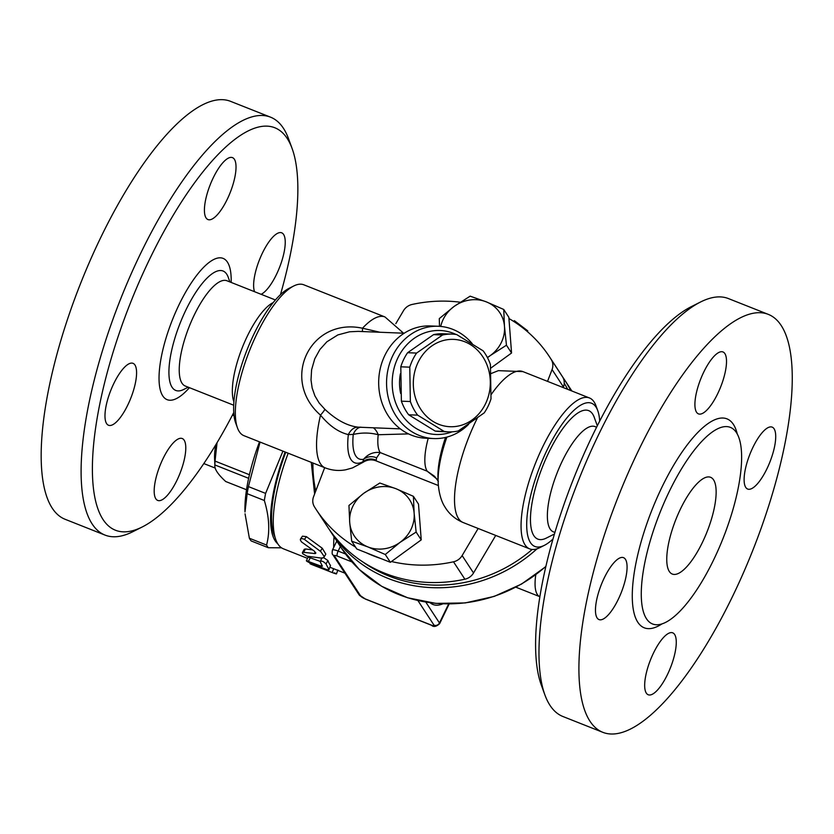 <?xml version="1.0" encoding="UTF-8"?>
<svg xmlns="http://www.w3.org/2000/svg" width="834" height="834" viewBox="0 0 834 834"><rect width="100%" height="100%" fill="white"/><g stroke="black" fill="none" stroke-linecap="round" stroke-linejoin="round"><path stroke-width="1.25" d="M702.405 542.413A52.031 16.763 -68.4 0 1 672.287 574.053A52.031 16.763 -68.4 0 1 675.863 519.499A52.031 16.763 -68.4 0 1 710.62 477.309A52.031 16.763 -68.4 0 1 702.405 542.413M700.581 301.981L691.219 306.693A216.433 69.743 111.6 0 0 573.49 478.945A216.433 69.743 111.6 0 0 541.308 685.089L544.904 694.931A224.753 72.433 -68.4 0 1 578.327 480.864A224.753 72.433 -68.4 0 1 700.581 301.981A224.753 72.433 -68.4 0 1 728.468 298.593L768.375 314.408A224.753 72.433 -68.4 0 1 732.919 595.664A224.753 72.433 -68.4 0 1 602.784 732.304A224.753 72.433 -68.4 0 1 618.275 496.616A224.753 72.433 -68.4 0 1 768.395 314.408M562.856 716.479A224.753 72.433 -68.4 0 1 544.904 694.931M713.716 559.687A105.72 34.069 -68.4 0 1 652.501 623.957A105.72 34.069 -68.4 0 1 659.788 513.098A105.72 34.069 -68.4 0 1 730.407 427.394A105.72 34.069 -68.4 0 1 713.716 559.687M667.481 674.508A33.297 10.727 -68.4 0 1 648.206 694.753A33.297 10.727 -68.4 0 1 650.499 659.85A33.297 10.727 -68.4 0 1 672.736 632.839A33.297 10.727 -68.4 0 1 667.481 674.508M597.102 617.931A33.297 10.727 -68.4 0 1 602.721 581.246A33.297 10.727 -68.4 0 1 623.53 557.665A33.297 10.727 -68.4 0 1 621.247 592.578A33.297 10.727 -68.4 0 1 599.01 619.579A33.297 10.727 -68.4 0 1 597.102 617.931M703.698 372.204A33.297 10.727 -68.4 0 1 722.974 351.958A33.297 10.727 -68.4 0 1 720.691 386.861A33.297 10.727 -68.4 0 1 698.444 413.873A33.297 10.727 -68.4 0 1 703.698 372.204M774.088 428.78A33.297 10.727 -68.4 0 1 768.458 465.476A33.297 10.727 -68.4 0 1 747.65 489.047A33.297 10.727 -68.4 0 1 749.943 454.144A33.297 10.727 -68.4 0 1 772.18 427.133A33.297 10.727 -68.4 0 1 774.088 428.78M553.38 531.863A56.608 18.244 -68.4 0 1 557.279 472.503A56.608 18.244 -68.4 0 1 595.09 426.612M554.443 534.01L546.364 538.076A69.086 22.268 -68.4 0 1 542.548 466.686A69.086 22.268 -68.4 0 1 594.225 417.281L597.321 425.778M233.76 412.538A216.433 69.743 -68.4 0 1 142.228 526.973A216.433 69.743 -68.4 0 1 130.26 303.347A216.433 69.743 -68.4 0 1 292.14 148.588A216.433 69.743 -68.4 0 1 280.453 294.663M254.568 291.712A33.297 10.727 -68.4 0 1 261.636 254.724A33.297 10.727 -68.4 0 1 281.683 232.811A33.297 10.727 -68.4 0 1 281.319 262.502A33.297 10.727 -68.4 0 1 261.125 294.308M227.234 199.305A33.297 10.727 -68.4 0 1 207.958 219.55A33.297 10.727 -68.4 0 1 210.251 184.627A33.297 10.727 -68.4 0 1 232.488 157.636A33.297 10.727 -68.4 0 1 227.234 199.305M134.952 364.99A33.297 10.727 -68.4 0 1 129.333 401.665A33.297 10.727 -68.4 0 1 108.524 425.257A33.297 10.727 -68.4 0 1 110.797 390.364A33.297 10.727 -68.4 0 1 133.044 363.343A33.297 10.727 -68.4 0 1 134.952 364.99M162.974 458.763A33.297 10.727 -68.4 0 1 182.25 438.528A33.297 10.727 -68.4 0 1 179.956 473.441A33.297 10.727 -68.4 0 1 157.72 500.431A33.297 10.727 -68.4 0 1 162.974 458.763M233.708 405.22L185.242 386.017A56.608 18.244 -68.4 0 1 189.141 326.667A56.608 18.244 -68.4 0 1 226.942 280.766L275.408 299.969M292.14 148.588L288.543 138.746A224.753 72.433 111.6 0 0 270.56 117.177A224.753 72.433 111.6 0 0 120.44 299.458A224.753 72.433 111.6 0 0 105.001 535.084A224.753 72.433 111.6 0 0 132.867 531.685L142.228 526.973M105.001 535.084L65.073 519.269A224.753 72.433 -68.4 0 1 80.512 283.633A224.753 72.433 -68.4 0 1 230.632 101.362L270.56 117.177M453.498 561.803L464.892 579.213A12.489 11.53 -33.2 0 0 473.524 572.979L462.13 555.569A12.489 11.53 146.8 0 1 453.498 561.803A139.434 128.717 146.8 0 1 391.459 561.522L390.375 562.304L385.277 554.506L367.857 546.906A33.047 30.504 -33.2 0 0 400.08 542.34A33.047 30.504 -33.2 0 0 414.144 513.244A33.047 30.504 -33.2 0 0 395.983 488.724L413.403 496.324L414.144 513.244L416.135 532.071L400.08 542.34L385.277 554.506M464.892 579.213A139.434 128.717 146.8 0 1 327.543 526.89L316.149 509.48A139.434 128.717 146.8 0 1 314.366 506.686A12.489 11.53 146.8 0 1 313.563 496.72L324.676 467.666M390.375 562.304L380.929 558.561A139.434 128.717 146.8 0 1 366.241 552.744L356.796 549.001L351.687 541.203L349.707 522.386L348.956 505.456L363.77 493.29L379.814 483.022L395.983 488.724A33.047 30.504 -33.2 0 0 363.77 493.29A33.047 30.504 -33.2 0 0 349.707 522.386A33.047 30.504 -33.2 0 0 367.857 546.906L351.687 541.203M355.524 547.062A139.434 128.717 146.8 0 1 316.149 509.48M233.906 401.842L233.833 401.623A56.608 18.244 -68.4 0 1 242.246 347.715A56.608 18.244 -68.4 0 1 273.041 302.659L273.239 302.565M452.362 334.121L443.375 333.767A48.904 43.066 92.3 0 0 433.544 334.653L407.607 352.709A48.904 43.066 92.3 0 0 403.698 359.444A48.904 43.066 92.3 0 0 400.8 366.804L401.383 401.164A48.904 43.066 92.3 0 0 408.67 414.779L435.192 431.084A48.904 43.066 92.3 0 0 439.445 431.491L448.421 431.856A48.904 43.066 -87.7 0 1 444.168 431.439L417.646 415.144A48.904 43.066 -87.7 0 1 410.359 401.529L409.775 367.168A48.904 43.066 -87.7 0 1 412.674 359.808A48.904 43.066 -87.7 0 1 416.593 353.074L442.52 335.007A48.904 43.066 -87.7 0 1 452.362 334.121A48.904 43.066 -87.7 0 1 456.615 334.538L483.136 350.833A48.904 43.066 -87.7 0 1 490.413 364.448L491.007 398.819A48.904 43.066 -87.7 0 1 484.189 412.903L458.262 430.969A48.904 43.066 -87.7 0 1 448.421 431.856M418.105 362.331A43.702 38.489 92.3 0 0 452.56 426.727A43.702 38.489 92.3 0 0 484.773 360.09A43.702 38.489 92.3 0 0 418.105 362.331M435.192 431.084L444.168 431.439M408.67 414.779L417.646 415.144M401.383 401.164L410.359 401.529M400.8 366.804L409.775 367.168M407.607 352.709L416.593 353.074M433.544 334.653L442.52 335.007M400.674 393.512A43.702 38.489 -87.7 0 1 400.372 373.83M416.135 532.071L421.233 539.869L418.501 504.122L413.403 496.324M380.929 558.561L366.241 552.744M421.233 539.869L391.459 561.522M478.153 528.475L462.13 555.569M438.35 485.524L375.967 460.816C371.411 459.148 367.002 459.701 362.738 462.474L352.438 467.926L345.756 469.782C338.833 471.095 331.974 470.459 325.177 467.864A81.159 26.156 -68.4 0 1 320.506 415.134A16.649 1.96 135.1 0 0 324.916 409.338L319.182 403.031L314.898 395.869L312.166 388.039L311.009 379.939L311.593 369.827L314.752 358.808L319.87 349.55L326.845 341.815L337.864 334.914L349.592 331.786L358.12 331.379L404.198 333.225M486.316 301.866L503.736 309.466L504.476 326.386A33.047 30.504 -33.2 0 0 486.316 301.866A33.047 30.504 -33.2 0 0 454.103 306.432L470.147 296.164L486.316 301.866M506.457 345.213L490.413 355.482A33.047 30.504 -33.2 0 0 504.476 326.386L506.457 345.213L511.565 353.001L490.799 368.107M487.358 357.473A33.047 30.504 -33.2 0 0 490.413 355.482L487.473 357.671M439.497 326.334L439.289 318.598L454.103 306.432A33.047 30.504 -33.2 0 0 440.717 326.428M511.565 353.001L508.834 317.264L503.736 309.466M395.827 323.655L403.5 310.686A12.489 11.53 146.8 0 1 412.132 304.452A139.434 128.717 146.8 0 1 460.212 302.21M508.928 318.515A139.434 128.717 146.8 0 1 549.481 356.775A139.434 128.717 146.8 0 1 551.253 359.579A12.489 11.53 146.8 0 1 552.066 369.545L547.542 381.367M512.983 320.965L513.859 321.444M513.817 321.497L514.359 320.663L527.776 330.858L527.255 331.505M325.177 467.864L243.966 435.692A81.159 26.156 -68.4 0 1 237.471 427.905A81.159 26.156 -68.4 0 1 249.543 350.603A81.159 26.156 -68.4 0 1 293.693 286.01A81.159 26.156 -68.4 0 1 303.753 284.78L384.964 316.951A81.159 26.156 -68.4 0 0 362.509 328.231C310.258 317.024 279.963 379.731 320.506 415.134C329.274 425.767 338.552 432.262 348.351 434.597A16.649 10.988 93.9 0 1 358.151 427.164C347.33 425.924 336.248 419.982 324.916 409.338M293.693 286.01L289.012 288.366A76.999 24.811 111.6 0 0 247.125 349.644A76.999 24.811 111.6 0 0 235.678 422.984L237.471 427.905M552.984 539.014A76.999 24.811 -68.4 0 1 544.435 545.311A76.999 24.811 -68.4 0 1 540.171 465.747A76.999 24.811 -68.4 0 1 597.769 410.682A76.999 24.811 -68.4 0 1 599.688 421.128M597.769 410.682L595.966 405.762A81.159 26.156 111.6 0 0 589.482 397.974A81.159 26.156 111.6 0 0 535.261 463.798A81.159 26.156 111.6 0 0 529.684 548.887A81.159 26.156 111.6 0 0 539.754 547.667L544.435 545.311M379.981 332.255L362.509 328.231L362.425 331.546M373.34 427.79A16.649 9.435 -93.7 0 1 378.219 434.733C370.119 432.596 361.8 432.492 353.262 434.441A60.35 19.453 -68.4 0 0 363.603 459.242A12.489 12.156 -179 0 1 376.582 457.845L380.168 452.56C373.622 451.767 368.096 453.988 363.603 459.242L362.894 461.765A65.552 21.121 -68.4 0 1 348.351 434.597L353.262 434.441A16.649 10.258 86.9 0 1 360.444 427.269M361.164 427.196L358.151 427.164M434.514 476.256L427.185 471.189L380.168 452.56A47.861 15.429 -68.4 0 1 378.219 434.733L408.556 433.899M375.967 460.816L376.207 460.253A12.489 12.197 -163.1 0 0 362.894 461.765L362.738 462.474M433.784 438.559L425.903 438.236A56.191 49.477 -87.7 0 1 384.828 355.461A56.191 49.477 -87.7 0 1 430.427 325.948L438.309 326.271A56.191 49.477 92.3 0 0 392.72 355.774A56.191 49.477 92.3 0 0 433.784 438.559A56.191 49.477 92.3 0 0 468.593 424.35M472.211 343.639A56.191 49.477 92.3 0 0 438.309 326.271M452.101 431.824A52.031 45.818 -87.7 0 1 402.666 415.989A52.031 45.818 -87.7 0 1 397.891 357.828A52.031 45.818 -87.7 0 1 456.021 334.455M434.483 476.224L438.392 481.312M428.207 438.33A47.861 15.429 -68.4 0 0 427.185 471.189L437.35 479.341M495.73 535.438L473.524 572.979M549.481 356.775L560.875 374.185A139.434 128.717 146.8 0 1 562.648 376.989L551.253 359.579M552.066 369.545L563.45 386.955A12.489 11.53 -33.2 0 0 562.648 376.989M563.45 386.955L563.211 387.57M303.586 552.327L302.398 552.608L302.669 553.703L306.881 556.163L321.841 558.175L323.623 557.685L324.082 556.33L320.829 551.649L304.087 539.16L301.366 538.43L300.282 539.775L301.376 541.819L314.679 551.41L315.012 553.567L303.586 552.327L305.484 548.981L312.469 549.867M315.794 553.307L315.012 553.567L315.69 552.452M302.388 552.64L304.264 549.272L305.484 548.981M300.501 538.962L302.461 536.168L306.412 536.648L322.289 548.261L325.833 554.141L323.873 557.383M316.169 565.4L315.877 566.119L316.701 566.484L310.832 564.159L332.203 572.541C336.717 574.209 337.468 574.324 334.465 572.875M310.019 563.794L310.133 563.002M318.171 566.192L317.91 566.88M310.363 557.498L308.611 561.188C305.348 560.375 305.901 560.99 310.258 563.054L324.541 568.715C327.971 570.07 329.378 570.227 328.763 569.174L326.031 563.992C323.394 561.272 321.434 560.5 320.162 561.678L322.424 566.182L321.069 566.13L306.38 560.761L308.1 557.049L320.12 561.365M328.95 569.716L330.504 565.473L328.95 569.716M322.028 557.779L320.162 561.678M323.675 557.644L327.887 560.511A95.733 30.848 111.6 0 0 330.504 565.473M336.383 560.125L344.922 573.177L330.066 567.297M307.496 558.353L283.435 548.824A95.733 30.848 -68.4 0 1 288.178 453.206M217.048 442.677L215.047 461.098A56.191 18.108 111.6 0 0 214.88 464.955L214.567 458.346A45.787 14.751 -68.4 0 1 215.756 444.835M248.626 478.32L214.88 464.955C214.234 468.781 217.841 474.306 225.722 481.52L246.51 489.746M249.429 474.723L215.047 461.098M234.041 415.728L232.436 415.092M285.134 452.007A93.648 30.18 111.6 0 0 277.732 543.758M281.517 547.813L268.319 547.729A101.977 32.86 -68.4 0 1 266.557 545.05C270.07 531.873 269.33 517.028 264.336 500.494A101.977 32.86 -68.4 0 1 265.608 493.394L282.924 451.131M260.062 442.072L248.417 486.587A101.977 32.86 111.6 0 0 247.156 493.686L244.987 511.982A93.648 30.18 -68.4 0 1 259.499 441.843M245.05 513.827L249.376 538.243A101.977 32.86 111.6 0 0 251.138 540.922L268.319 547.729M266.557 545.05L249.376 538.243M285.76 452.247A91.563 29.513 111.6 0 0 274.949 537.002M265.608 493.394L248.417 486.587M264.336 500.494L247.156 493.686M737.256 433.982A112.381 36.216 111.6 0 0 651.927 510.022A112.381 36.216 111.6 0 0 662.029 623.863M188.223 387.195L183.709 389.468A64.218 20.694 -68.4 0 1 180.154 323.112A64.218 20.694 -68.4 0 1 228.193 277.201L229.923 281.944M231.143 282.424A75.988 24.488 111.6 0 0 198.138 273.51A75.988 24.488 111.6 0 0 159.294 371.568A75.988 24.488 111.6 0 0 189.443 387.674M570.758 390.562A139.434 128.717 -33.2 0 0 564.284 379.407L562.543 376.812M329.284 529.475L330.962 532.113A139.434 128.717 -33.2 0 0 537.033 548.803M532.186 549.47A137.349 126.789 146.8 0 1 362.081 561.438M315.763 490.976A137.349 126.789 146.8 0 1 312.927 463.016M564.232 383.244A137.349 126.789 146.8 0 1 567.693 389.353M529.684 548.887L463.131 522.522A81.159 26.156 -68.4 0 1 477.267 418.251M491.309 394.367A81.159 26.156 -68.4 0 1 522.918 371.61L498.378 370.65L491.226 373.486M376.207 460.253L376.582 457.845M446.878 437.099A65.552 21.121 -68.4 0 0 438.152 482.271L437.975 477.684A60.35 19.453 -68.4 0 1 445.544 437.433M545.884 566.359A139.434 128.717 146.8 0 1 341.471 548.188L330.962 532.113M322.289 548.261L320.329 551.274M306.412 536.648L304.441 539.41M333.652 568.725L332.203 572.541M327.887 560.511L326.031 563.992M321.643 564.899L321.069 566.13M334.048 536.846A95.733 30.848 111.6 0 0 333.694 547.458M430.156 602.763A92.407 29.774 111.6 0 0 442.864 603.847M345.537 554.005L338.145 551.086L340.366 546.489M338.145 551.086A8.319 1.741 -154.2 0 0 332.401 550.138C331.974 552.973 332.088 554.454 332.756 554.589A4.16 3.847 146.8 0 0 334.465 555.976A4.16 0.876 25.8 0 1 337.249 556.08A4.16 1.345 -68.4 0 1 338.145 551.086M431.47 625.26C433.565 627.251 436.286 626.73 439.622 623.676A8.319 1.741 -154.2 0 0 439.455 622.956A4.16 3.847 146.8 0 1 434.024 625.166A4.16 0.876 25.8 0 1 431.23 625.052A4.16 1.345 -68.4 0 0 431.47 625.26L365.532 599.135L359.047 594.757A4.16 3.847 -33.2 0 0 360.757 596.143L334.465 555.976M365.532 599.135A4.16 1.345 -68.4 0 1 365.302 598.937A4.16 0.876 25.8 0 1 360.757 596.143M431.23 625.052L365.302 598.937M337.249 556.08L351.948 561.908M448.64 603.952L439.455 622.956L425.809 602.117M417.907 600.553L434.024 625.166M515.871 587.188L539.869 596.696A45.787 14.751 -68.4 0 1 535.793 574.73M602.805 732.315L562.877 716.489M554.902 532.467L553.39 531.863M596.602 427.216L595.08 426.612M311.301 462.37L314.606 493.999M589.482 397.974L522.918 371.61M403.583 333.204L384.964 316.951M358.912 427.206L400.341 428.874M438.152 482.271C438.83 495.5 442.646 503.475 444.616 506.457C448.848 513.754 455.02 519.102 463.131 522.522M571.884 391.01L564.284 379.407M545.822 566.63L521.458 584.113L494.166 596.414L465.205 602.94L435.911 603.399L407.628 597.769L381.691 586.292L359.298 569.507L341.471 548.188M336.456 573.907L337.874 570.018M336.8 541.047L332.401 550.138M359.047 594.757L332.756 554.589M449.161 603.952L439.622 623.676M215.224 468.082L203.809 463.558"/></g></svg>

